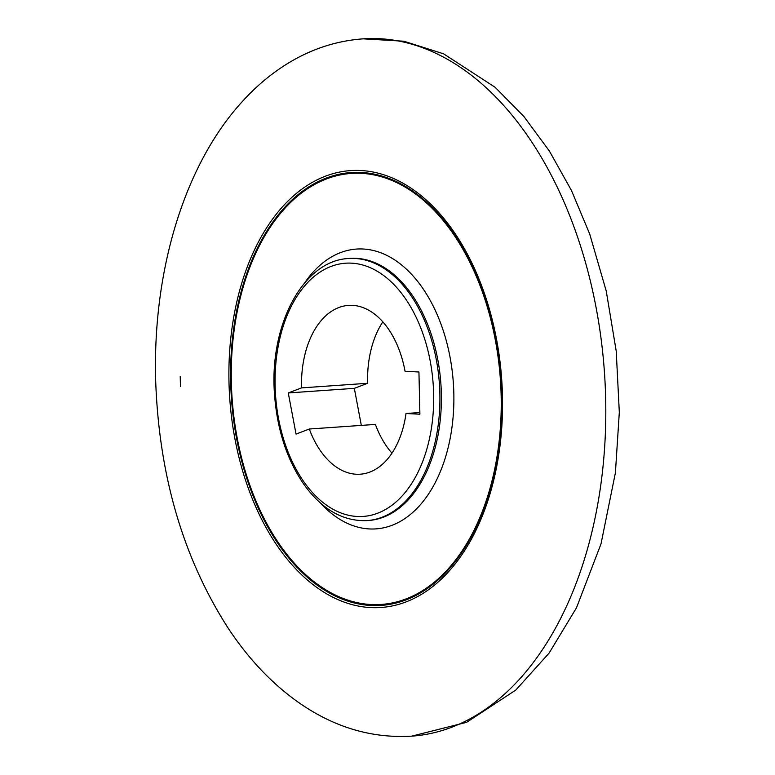 <?xml version="1.0" encoding="UTF-8"?>
<svg xmlns="http://www.w3.org/2000/svg" width="775" height="775" viewBox="0 0 775 775"><rect width="100%" height="100%" fill="white"/><g stroke="black" fill="none" stroke-linecap="round" stroke-linejoin="round"><path stroke-width="1.16" d="M502.471 395.948A218.976 136.313 -94 0 0 293.066 196.278A218.976 136.313 -94 0 0 301.649 574.798A218.976 136.313 -94 0 0 502.471 395.948M361.324 425.397L354.33 388.353L367.612 383.286L301.552 387.887L288.271 392.944L296.04 434.077L309.312 429.021L375.381 424.419A84.611 52.671 -94 0 0 391.966 453.152M382.831 321.848A84.611 52.671 -94 0 0 367.612 383.286M301.552 387.887A84.611 52.671 86 0 1 348.498 305.389A84.611 52.671 86 0 1 405.054 371.283L418.936 371.99L419.895 414.208L406.013 413.511A84.611 52.671 86 0 1 360.249 474.203A84.611 52.671 86 0 1 309.312 429.021M419.856 412.542L406.013 413.511M354.33 388.353L288.271 392.944M180.294 379.76A294.665 183.433 -94 0 0 180.488 386.512L180.226 376.33A294.665 183.433 -94 0 0 180.294 379.76M361.731 38.944A349.506 217.572 86 0 1 364.55 38.75A349.506 217.572 86 0 1 604.452 372.397A349.506 217.572 86 0 1 413.065 736.056C373.385 738.73 335.914 728.016 300.661 703.913C273.333 685.061 249.279 659.971 228.489 628.661C183.355 558.63 159.088 476.102 155.688 381.077C152.394 272.035 183.84 165.821 241.742 102.184C255.091 87.343 269.69 74.894 285.529 64.838C310.165 49.251 336.505 40.552 364.55 38.75M433.632 393.826A126.916 79.011 -94 0 0 312.257 278.089A126.916 79.011 -94 0 0 317.237 497.482A126.916 79.011 -94 0 0 433.632 393.826M501.628 395.86A216.942 135.044 86 0 1 371.07 605.488A216.942 135.044 86 0 1 230.679 382.094A216.942 135.044 86 0 1 361.237 172.467A216.942 135.044 86 0 1 501.628 395.86M304.759 282.749A140.246 87.304 86 0 1 423.625 289.588A140.246 87.304 86 0 1 436.829 479.454A140.246 87.304 86 0 1 320.056 502.684M231.347 382.123A216.022 134.472 -94 0 0 437.933 579.109A216.022 134.472 -94 0 0 429.457 205.685A216.022 134.472 -94 0 0 231.347 382.123M439.871 393.719A131.362 81.772 86 0 1 366.953 520.606L368.435 520.5A131.362 81.772 -94 0 0 441.343 393.623A131.362 81.772 -94 0 0 350.193 258.404L348.721 258.511A131.362 81.772 86 0 1 439.871 393.719M366.953 520.606C342.763 521.498 321.625 509.252 303.529 483.862C286.75 459.168 277.092 429.36 274.524 394.436C269.022 325.481 303.083 260.323 348.721 258.511M363.146 38.837L403.92 41.22L443.61 53.833L495.128 87.294L523.861 116.453L549.427 151.096L571.475 190.524L589.678 233.934L606.244 291.061L616.222 351.123L619.312 412.3L615.418 472.702L601.012 543.876L576.484 607.803L549.087 653.131L515.772 690.079L466.608 722.329L411.67 736.163"/></g></svg>
